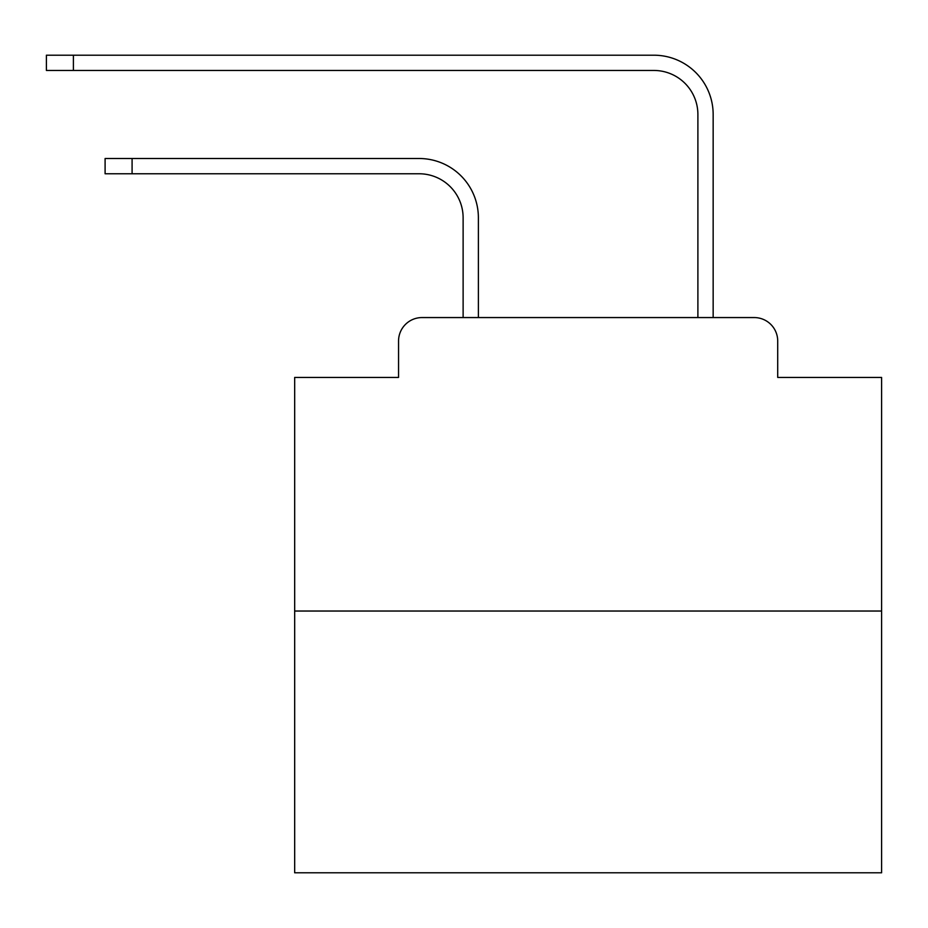 <?xml version="1.0" encoding="UTF-8"?>
<svg xmlns="http://www.w3.org/2000/svg" width="928" height="928" viewBox="0 0 928 928"><rect width="100%" height="100%" fill="white"/><g stroke="black" fill="none" stroke-linecap="round" stroke-linejoin="round"><path stroke-width="1.39" d="M398.553 341.04L398.553 377.429L398.553 341.04A23.478 23.478 0 0 1 422.031 317.562L463.118 317.562L463.118 217.778A44.022 44.022 0 0 0 419.096 173.768A44.022 44.022 0 0 1 463.118 217.778A44.022 44.022 0 0 0 419.096 173.768A44.022 44.022 0 0 1 463.118 217.778A44.022 44.022 0 0 0 419.096 173.768A44.022 44.022 0 0 1 463.118 217.778A44.022 44.022 0 0 0 419.096 173.768A44.022 44.022 0 0 1 463.118 217.778A44.022 44.022 0 0 0 419.096 173.768A44.022 44.022 0 0 1 463.118 217.778A44.022 44.022 0 0 0 419.096 173.768A44.022 44.022 0 0 1 463.118 217.778A44.022 44.022 0 0 0 419.096 173.768A44.022 44.022 0 0 1 463.118 217.778A44.022 44.022 0 0 0 419.096 173.768A44.022 44.022 0 0 1 463.118 217.778A44.022 44.022 0 0 0 419.096 173.768A44.022 44.022 0 0 1 463.118 217.778A44.022 44.022 0 0 0 419.096 173.768A44.022 44.022 0 0 1 463.118 217.778A44.022 44.022 0 0 0 419.096 173.768A44.022 44.022 0 0 1 463.118 217.778A44.022 44.022 0 0 0 419.096 173.768L105.096 173.768L105.096 158.502L132.089 158.502L132.089 173.768M881.6 611.03L294.675 611.03L294.675 872.796L881.6 872.796L881.6 377.429L777.71 377.429L777.71 341.04A23.478 23.478 0 0 0 754.232 317.562L422.031 317.562M294.675 611.03L294.675 377.429L398.553 377.429M132.089 158.502L419.096 158.502A59.276 59.276 0 0 1 478.384 217.778L478.384 317.562L478.384 217.778L478.384 317.562L478.384 217.778L478.384 317.562L478.384 217.778L478.384 317.562L478.384 217.778L478.384 317.562L478.384 217.778L478.384 317.562L478.384 217.778L478.384 317.562L478.384 217.778L478.384 317.562L478.384 217.778L478.384 317.562L478.384 217.778L478.384 317.562L478.384 217.778L478.384 317.562L478.384 217.778L478.384 317.562L496.573 317.562M679.702 317.562L697.891 317.562L697.891 114.48A44.022 44.022 0 0 0 653.869 70.458A44.022 44.022 0 0 1 697.891 114.48A44.022 44.022 0 0 0 653.869 70.458A44.022 44.022 0 0 1 697.891 114.48A44.022 44.022 0 0 0 653.869 70.458A44.022 44.022 0 0 1 697.891 114.48A44.022 44.022 0 0 0 653.869 70.458A44.022 44.022 0 0 1 697.891 114.48A44.022 44.022 0 0 0 653.869 70.458A44.022 44.022 0 0 1 697.891 114.48A44.022 44.022 0 0 0 653.869 70.458A44.022 44.022 0 0 1 697.891 114.48A44.022 44.022 0 0 0 653.869 70.458A44.022 44.022 0 0 1 697.891 114.48A44.022 44.022 0 0 0 653.869 70.458A44.022 44.022 0 0 1 697.891 114.48A44.022 44.022 0 0 0 653.869 70.458A44.022 44.022 0 0 1 697.891 114.48A44.022 44.022 0 0 0 653.869 70.458A44.022 44.022 0 0 1 697.891 114.48A44.022 44.022 0 0 0 653.869 70.458A44.022 44.022 0 0 1 697.891 114.48A44.022 44.022 0 0 0 653.869 70.458A44.022 44.022 0 0 1 697.891 114.48M713.156 317.562L713.156 114.48L713.156 317.562L713.156 114.48L713.156 317.562L713.156 114.48L713.156 317.562L713.156 114.48L713.156 317.562L713.156 114.48L713.156 317.562L713.156 114.48L713.156 317.562L713.156 114.48L713.156 317.562L713.156 114.48L713.156 317.562L713.156 114.48L713.156 317.562L713.156 114.48L713.156 317.562L713.156 114.48L713.156 317.562L713.156 114.48L713.156 317.562L754.232 317.562M777.71 377.429L777.71 341.04M46.4 55.204L73.393 55.204L73.393 70.458L46.4 70.458L46.4 55.204M713.156 114.48A59.276 59.276 0 0 0 653.869 55.204L73.393 55.204M73.393 70.458L653.869 70.458"/></g></svg>
